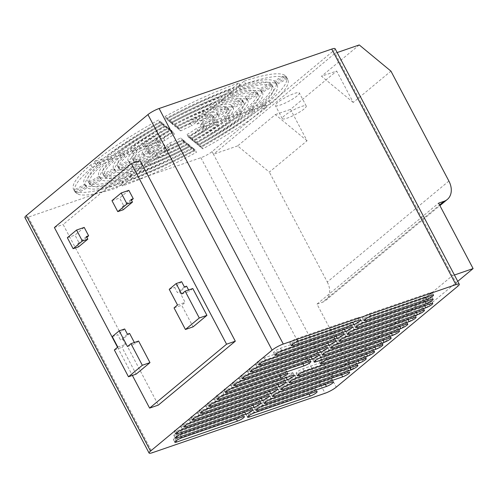 <?xml version="1.0" encoding="UTF-8"?>
<svg xmlns="http://www.w3.org/2000/svg" width="498" height="498" viewBox="0 0 498 498"><rect width="100%" height="100%" fill="white"/><g stroke="black" fill="none" stroke-linecap="round" stroke-linejoin="round"><path stroke-width="0.37" stroke-dasharray="2.49 1.87" d="M333.654 339.256A4.961 0.896 152.2 0 0 334.438 338.179A4.961 0.896 152.2 0 0 332.589 338.385L255.997 364.754A4.961 0.896 152.2 0 0 251.241 367.113A4.961 0.896 152.2 0 0 249.068 369.18A4.961 0.896 152.2 0 0 250.917 368.974L327.51 342.605A4.961 0.896 152.2 0 0 333.654 339.256M341.964 332.353A4.961 0.896 152.2 0 0 342.749 331.282A4.961 0.896 152.2 0 0 340.9 331.487L264.307 357.857A4.961 0.896 152.2 0 0 259.551 360.21A4.961 0.896 152.2 0 0 257.379 362.276A4.961 0.896 152.2 0 0 259.228 362.071L335.82 335.702A4.961 0.896 152.2 0 0 341.964 332.353M430.577 301.85A4.961 0.896 152.2 0 0 431.361 300.773A4.961 0.896 152.2 0 0 429.506 300.979L352.92 327.348A4.961 0.896 152.2 0 0 348.164 329.707A4.961 0.896 152.2 0 0 345.986 331.774A4.961 0.896 152.2 0 0 347.841 331.568L424.427 305.199A4.961 0.896 152.2 0 0 430.577 301.85M422.26 308.748A4.961 0.896 152.2 0 0 423.045 307.677A4.961 0.896 152.2 0 0 421.196 307.882L344.604 334.251A4.961 0.896 152.2 0 0 339.854 336.604A4.961 0.896 152.2 0 0 337.675 338.671A4.961 0.896 152.2 0 0 339.524 338.466L416.116 312.097A4.961 0.896 152.2 0 0 422.26 308.748M355.765 363.957A4.961 0.896 152.2 0 0 356.549 362.886A4.961 0.896 152.2 0 0 354.694 363.092L278.108 389.461A4.961 0.896 152.2 0 0 273.352 391.814A4.961 0.896 152.2 0 0 271.173 393.887A4.961 0.896 152.2 0 0 273.029 393.675L349.615 367.312A4.961 0.896 152.2 0 0 355.765 363.957M258.842 401.369A4.961 0.896 152.2 0 0 259.626 400.292A4.961 0.896 152.2 0 0 257.777 400.498L181.185 426.867A4.961 0.896 152.2 0 0 176.429 429.22A4.961 0.896 152.2 0 0 174.256 431.293A4.961 0.896 152.2 0 0 176.105 431.087L252.698 404.718A4.961 0.896 152.2 0 0 258.842 401.369M267.152 394.466A4.961 0.896 152.2 0 0 267.936 393.389A4.961 0.896 152.2 0 0 266.088 393.601L189.495 419.963A4.961 0.896 152.2 0 0 184.746 422.323A4.961 0.896 152.2 0 0 182.567 424.389A4.961 0.896 152.2 0 0 184.416 424.184L261.008 397.815A4.961 0.896 152.2 0 0 267.152 394.466M347.448 370.861A4.961 0.896 152.2 0 0 348.233 369.79A4.961 0.896 152.2 0 0 346.384 369.995L269.791 396.364A4.961 0.896 152.2 0 0 265.042 398.717A4.961 0.896 152.2 0 0 262.863 400.784A4.961 0.896 152.2 0 0 264.712 400.579L341.304 374.21A4.961 0.896 152.2 0 0 347.448 370.861M380.702 343.259A4.961 0.896 152.2 0 0 381.487 342.182A4.961 0.896 152.2 0 0 379.632 342.387L303.045 368.757A4.961 0.896 152.2 0 0 298.29 371.11A4.961 0.896 152.2 0 0 296.111 373.183A4.961 0.896 152.2 0 0 297.966 372.971L374.552 346.608A4.961 0.896 152.2 0 0 380.702 343.259M372.386 350.156A4.961 0.896 152.2 0 0 373.17 349.086A4.961 0.896 152.2 0 0 371.321 349.291L294.729 375.66A4.961 0.896 152.2 0 0 289.979 378.013A4.961 0.896 152.2 0 0 287.8 380.08A4.961 0.896 152.2 0 0 289.649 379.874L366.242 353.505A4.961 0.896 152.2 0 0 372.386 350.156M364.075 357.06A4.961 0.896 152.2 0 0 364.86 355.983A4.961 0.896 152.2 0 0 363.011 356.188L286.418 382.557A4.961 0.896 152.2 0 0 281.663 384.917A4.961 0.896 152.2 0 0 279.49 386.983A4.961 0.896 152.2 0 0 281.339 386.778L357.931 360.409A4.961 0.896 152.2 0 0 364.075 357.06M331.214 380.491A4.961 0.896 152.2 0 0 332.004 379.414A4.961 0.896 152.2 0 0 330.149 379.619L261.481 403.262A4.961 0.896 152.2 0 0 256.725 405.621A4.961 0.896 152.2 0 0 254.553 407.688A4.961 0.896 152.2 0 0 256.402 407.482L325.07 383.84A4.961 0.896 152.2 0 0 331.214 380.491M314.985 390.121A4.961 0.896 152.2 0 0 315.769 389.044A4.961 0.896 152.2 0 0 313.914 389.249L253.171 410.165A4.961 0.896 152.2 0 0 248.415 412.518A4.961 0.896 152.2 0 0 246.236 414.585A4.961 0.896 152.2 0 0 248.091 414.38L308.835 393.47A4.961 0.896 152.2 0 0 314.985 390.121M389.013 336.355A4.961 0.896 152.2 0 0 389.797 335.279A4.961 0.896 152.2 0 0 387.948 335.49L326.103 356.78A4.961 0.896 152.2 0 0 321.353 359.133A4.961 0.896 152.2 0 0 319.174 361.199A4.961 0.896 152.2 0 0 321.023 360.994L382.869 339.704A4.961 0.896 152.2 0 0 389.013 336.355M431.355 293.503A4.961 0.896 152.2 0 0 432.14 292.426A4.961 0.896 152.2 0 0 430.291 292.631L369.541 313.547A4.961 0.896 152.2 0 0 364.785 315.9A4.961 0.896 152.2 0 0 362.612 317.967A4.961 0.896 152.2 0 0 364.461 317.761L425.211 296.852A4.961 0.896 152.2 0 0 431.355 293.503M397.323 329.452A4.961 0.896 152.2 0 0 398.107 328.381A4.961 0.896 152.2 0 0 396.259 328.587L319.666 354.956A4.961 0.896 152.2 0 0 314.917 357.309A4.961 0.896 152.2 0 0 312.738 359.375A4.961 0.896 152.2 0 0 314.587 359.17L391.179 332.801A4.961 0.896 152.2 0 0 397.323 329.452M405.64 322.555A4.961 0.896 152.2 0 0 406.424 321.478A4.961 0.896 152.2 0 0 404.569 321.683L327.983 348.052A4.961 0.896 152.2 0 0 323.227 350.405A4.961 0.896 152.2 0 0 321.048 352.478A4.961 0.896 152.2 0 0 322.903 352.273L399.489 325.904A4.961 0.896 152.2 0 0 405.64 322.555M413.95 315.651A4.961 0.896 152.2 0 0 414.734 314.574A4.961 0.896 152.2 0 0 412.886 314.786L336.293 341.149A4.961 0.896 152.2 0 0 331.537 343.508A4.961 0.896 152.2 0 0 329.365 345.575A4.961 0.896 152.2 0 0 331.214 345.369L407.806 319A4.961 0.896 152.2 0 0 413.95 315.651M430.963 297.673A4.961 0.896 152.2 0 0 431.747 296.603A4.961 0.896 152.2 0 0 429.899 296.808L361.231 320.451A4.961 0.896 152.2 0 0 356.475 322.804A4.961 0.896 152.2 0 0 354.302 324.87A4.961 0.896 152.2 0 0 356.151 324.665L424.819 301.022A4.961 0.896 152.2 0 0 430.963 297.673M308.716 359.961A4.961 0.896 152.2 0 0 309.501 358.884A4.961 0.896 152.2 0 0 307.652 359.089L231.06 385.458A4.961 0.896 152.2 0 0 226.304 387.818A4.961 0.896 152.2 0 0 224.131 389.884A4.961 0.896 152.2 0 0 225.98 389.679L302.572 363.31A4.961 0.896 152.2 0 0 308.716 359.961M317.027 353.057A4.961 0.896 152.2 0 0 317.811 351.986A4.961 0.896 152.2 0 0 315.962 352.192L239.37 378.561A4.961 0.896 152.2 0 0 234.614 380.914A4.961 0.896 152.2 0 0 232.442 382.981A4.961 0.896 152.2 0 0 234.29 382.775L310.883 356.406A4.961 0.896 152.2 0 0 317.027 353.057M325.337 346.154A4.961 0.896 152.2 0 0 326.128 345.083A4.961 0.896 152.2 0 0 324.273 345.288L247.687 371.657A4.961 0.896 152.2 0 0 242.931 374.01A4.961 0.896 152.2 0 0 240.752 376.083A4.961 0.896 152.2 0 0 242.607 375.872L319.193 349.509A4.961 0.896 152.2 0 0 325.337 346.154M350.275 325.455A4.961 0.896 152.2 0 0 351.065 324.379A4.961 0.896 152.2 0 0 349.21 324.584L280.542 348.226A4.961 0.896 152.2 0 0 275.786 350.58A4.961 0.896 152.2 0 0 273.614 352.652A4.961 0.896 152.2 0 0 275.462 352.441L344.13 328.805A4.961 0.896 152.2 0 0 350.275 325.455M358.591 318.552A4.961 0.896 152.2 0 0 359.375 317.475A4.961 0.896 152.2 0 0 357.527 317.687L296.777 338.596A4.961 0.896 152.2 0 0 292.021 340.956A4.961 0.896 152.2 0 0 289.848 343.022A4.961 0.896 152.2 0 0 291.697 342.817L352.447 321.901A4.961 0.896 152.2 0 0 358.591 318.552M285.653 371.938A4.961 0.896 152.2 0 0 286.437 370.867A4.961 0.896 152.2 0 0 284.588 371.072L222.749 392.362A4.961 0.896 152.2 0 0 217.993 394.715A4.961 0.896 152.2 0 0 215.815 396.781A4.961 0.896 152.2 0 0 217.67 396.576L279.509 375.287A4.961 0.896 152.2 0 0 285.653 371.938M242.215 415.17A4.961 0.896 152.2 0 0 242.999 414.093A4.961 0.896 152.2 0 0 241.15 414.305L180.401 435.215A4.961 0.896 152.2 0 0 175.651 437.574A4.961 0.896 152.2 0 0 173.472 439.641A4.961 0.896 152.2 0 0 175.321 439.435L236.071 418.519A4.961 0.896 152.2 0 0 242.215 415.17M250.531 408.267A4.961 0.896 152.2 0 0 251.316 407.196A4.961 0.896 152.2 0 0 249.461 407.401L180.793 431.044A4.961 0.896 152.2 0 0 176.037 433.397A4.961 0.896 152.2 0 0 173.864 435.464A4.961 0.896 152.2 0 0 175.713 435.258L244.381 411.616A4.961 0.896 152.2 0 0 250.531 408.267M275.469 387.562A4.961 0.896 152.2 0 0 276.253 386.492A4.961 0.896 152.2 0 0 274.398 386.697L197.812 413.066A4.961 0.896 152.2 0 0 193.056 415.419A4.961 0.896 152.2 0 0 190.877 417.486A4.961 0.896 152.2 0 0 192.732 417.28L269.318 390.911A4.961 0.896 152.2 0 0 275.469 387.562M283.779 380.665A4.961 0.896 152.2 0 0 284.563 379.588A4.961 0.896 152.2 0 0 282.715 379.793L206.122 406.163A4.961 0.896 152.2 0 0 201.366 408.522A4.961 0.896 152.2 0 0 199.194 410.589A4.961 0.896 152.2 0 0 201.043 410.383L277.635 384.014A4.961 0.896 152.2 0 0 283.779 380.665M292.089 373.761A4.961 0.896 152.2 0 0 292.874 372.691A4.961 0.896 152.2 0 0 291.025 372.896L214.433 399.259A4.961 0.896 152.2 0 0 209.683 401.618A4.961 0.896 152.2 0 0 207.504 403.685A4.961 0.896 152.2 0 0 209.353 403.48L285.945 377.111A4.961 0.896 152.2 0 0 292.089 373.761M297.194 95.859A13.539 2.446 -27.8 0 1 284.277 103.46A13.539 2.446 -27.8 0 1 275.388 105.557A13.539 2.446 -27.8 0 1 277.529 102.625A13.539 2.446 -27.8 0 1 290.446 95.025A13.539 2.446 -27.8 0 1 299.335 92.927A13.539 2.446 -27.8 0 1 297.194 95.859M304.097 108.944A13.539 2.446 -27.8 0 1 291.174 116.544A13.539 2.446 -27.8 0 1 282.285 118.642A13.539 2.446 -27.8 0 1 284.426 115.71A13.539 2.446 -27.8 0 1 297.343 108.11A13.539 2.446 -27.8 0 1 306.233 106.012A13.539 2.446 -27.8 0 1 304.097 108.944M353.231 102.451L321.534 76.256L336.673 71.046L353.231 102.451L390.942 71.139M359.251 44.945L321.534 76.256M307.054 140.791L275.357 114.596L237.639 145.908L269.337 172.103L307.054 140.791L290.496 109.386L336.673 71.046M457.749 281.326L351.495 369.541L330.734 376.693L213.449 154.237L335.054 53.274L452.34 275.73L330.734 376.693L336.256 387.158M454.419 275.014L452.34 275.73L457.861 286.194M24.9 217.514A9.026 1.631 152.2 0 0 28.268 217.14L200.893 157.71A9.026 1.631 152.2 0 0 212.067 151.622L333.672 50.659A9.026 1.631 152.2 0 0 335.104 48.704M117.54 347.287L132.381 375.43M86.833 237.278L79.394 243.454L77.209 244.207L78.591 246.821M84.212 227.412L74.98 235.081L79.394 243.454M131.472 200.215L124.033 206.39L121.848 207.143L123.23 209.764M128.851 190.348L119.62 198.017L124.033 206.39M129.611 333.455L122.682 339.206L125.446 344.442L121.979 347.318L136.122 374.141M138.593 341.049L135.132 343.925L134.379 342.5M186.569 286.169L179.641 291.921L185.156 302.386L181.695 305.262L193.081 326.856M192.788 288.529L189.327 291.405L188.574 289.979M140.1 160.611L63.134 224.511L158.345 405.092M185.044 141.507A54.145 9.779 -27.8 0 1 154.978 155.158L161.153 150.035A42.112 7.607 152.2 0 0 183.208 140.019L185.044 141.507L186.42 144.127A54.145 9.779 -27.8 0 1 156.36 157.779L154.978 155.158M187.559 143.555A70.691 12.767 -27.8 0 1 146.493 162.205L152.662 157.082A58.658 10.595 152.2 0 0 185.729 142.067L187.559 143.555L188.941 146.175A70.691 12.767 -27.8 0 1 147.875 164.819L146.493 162.205M190.074 145.603A87.237 15.762 -27.8 0 1 138.021 169.239L144.183 164.122A75.204 13.583 152.2 0 0 188.244 144.115L190.074 145.603L191.45 148.223A87.237 15.762 -27.8 0 1 139.403 171.854L138.021 169.239M192.589 147.651A103.777 18.75 -27.8 0 1 129.548 176.273L135.711 171.156A91.744 16.577 152.2 0 0 190.759 146.163L192.589 147.651L193.965 150.265A103.777 18.75 -27.8 0 1 130.93 178.888L129.548 176.273M169.669 142.963A25.566 4.619 152.2 0 0 180.681 137.958L182.523 139.459A37.599 6.791 -27.8 0 1 163.469 148.111L169.669 142.963L171.051 145.578A25.566 4.619 152.2 0 0 182.063 140.579L180.681 137.958M195.098 149.699A120.323 21.738 -27.8 0 1 121.076 183.308L127.239 178.191A108.29 19.565 152.2 0 0 193.137 148.286L195.098 149.699L196.48 152.313A120.323 21.738 -27.8 0 1 122.458 185.922L121.076 183.308M149.73 156.963A54.145 9.779 -27.8 0 1 133.246 159.341L143.816 153.583A42.112 7.607 152.2 0 0 155.905 151.84L149.73 156.963L151.112 159.584A54.145 9.779 -27.8 0 1 134.628 161.956L133.246 159.341M141.251 164.01A70.691 12.767 -27.8 0 1 118.742 167.253L129.293 161.501A58.658 10.595 152.2 0 0 147.42 158.887L141.251 164.01L142.633 166.625A70.691 12.767 -27.8 0 1 120.118 169.868L118.742 167.253M132.779 171.044A87.237 15.762 -27.8 0 1 104.238 175.153L114.783 169.407A75.204 13.583 152.2 0 0 138.942 165.927L132.779 171.044L134.155 173.659A87.237 15.762 -27.8 0 1 105.62 177.774L104.238 175.153M124.301 178.079A103.777 18.75 -27.8 0 1 89.746 183.059L100.285 177.313A91.744 16.577 152.2 0 0 130.464 172.962L124.301 178.079L125.683 180.693A103.777 18.75 -27.8 0 1 91.122 185.673L89.746 183.059M158.389 145.64A25.566 4.619 152.2 0 0 164.427 144.769L158.227 149.917A37.599 6.791 -27.8 0 1 147.782 151.417L158.389 145.64L159.765 148.255A25.566 4.619 152.2 0 0 165.803 147.383L164.427 144.769M115.835 185.113A120.323 21.738 -27.8 0 1 75.254 190.958L85.793 185.212A108.29 19.565 152.2 0 0 121.879 180.033L115.835 185.113L117.211 187.727A120.323 21.738 -27.8 0 1 76.63 193.573L75.254 190.958M132.151 158.451A54.145 9.779 -27.8 0 1 132.107 158.364A54.145 9.779 -27.8 0 1 138.911 148.155L147.676 145.136A42.112 7.607 152.2 0 0 142.721 152.687L132.151 158.451L133.532 161.066A54.145 9.779 -27.8 0 1 133.483 160.979A54.145 9.779 -27.8 0 1 140.287 150.769L138.911 148.155M117.646 166.357A70.691 12.767 -27.8 0 1 117.472 166.077A70.691 12.767 -27.8 0 1 126.872 152.301L135.624 149.288A58.658 10.595 152.2 0 0 128.111 160.468A58.658 10.595 152.2 0 0 128.191 160.605L117.646 166.357L119.022 168.978A70.691 12.767 -27.8 0 1 118.848 168.698A70.691 12.767 -27.8 0 1 128.247 154.915L126.872 152.301M103.142 174.263A87.237 15.762 -27.8 0 1 102.837 173.796A87.237 15.762 -27.8 0 1 114.839 156.44L123.585 153.428A75.204 13.583 152.2 0 0 113.476 168.181A75.204 13.583 152.2 0 0 113.687 168.517L103.142 174.263L104.524 176.877A87.237 15.762 -27.8 0 1 104.213 176.41A87.237 15.762 -27.8 0 1 116.215 159.061L114.839 156.44M88.65 182.162A103.777 18.75 -27.8 0 1 88.202 181.509A103.777 18.75 -27.8 0 1 102.812 160.58L111.558 157.573A91.744 16.577 152.2 0 0 98.847 175.9A91.744 16.577 152.2 0 0 99.189 176.417L88.65 182.162L90.026 184.783A103.777 18.75 -27.8 0 1 89.578 184.129A103.777 18.75 -27.8 0 1 104.188 163.201L102.812 160.58M159.765 140.978A25.566 4.619 152.2 0 0 157.293 144.744L146.686 150.527A37.599 6.791 -27.8 0 1 150.962 144.003L159.765 140.978L161.147 143.592A25.566 4.619 152.2 0 0 158.669 147.364L157.293 144.744M74.152 190.062A120.323 21.738 -27.8 0 1 73.567 189.228A120.323 21.738 -27.8 0 1 90.785 164.72L99.532 161.713A108.29 19.565 152.2 0 0 84.212 183.619A108.29 19.565 152.2 0 0 84.679 184.297L74.152 190.062L75.534 192.682A120.323 21.738 -27.8 0 1 74.943 191.842A120.323 21.738 -27.8 0 1 92.167 167.34L90.785 164.72M142.602 145.086A54.145 9.779 -27.8 0 1 168.635 128.154L170.472 129.648A42.112 7.607 152.2 0 0 151.367 142.073L142.602 145.086L143.984 147.707A54.145 9.779 -27.8 0 1 170.017 130.775L168.635 128.154M130.563 149.232A70.691 12.767 -27.8 0 1 166.12 126.106L167.951 127.6A58.658 10.595 152.2 0 0 139.316 146.219L130.563 149.232L131.945 151.853A70.691 12.767 -27.8 0 1 167.502 128.727L166.12 126.106M118.53 153.378A87.237 15.762 -27.8 0 1 163.605 124.064L165.436 125.552A75.204 13.583 152.2 0 0 127.283 150.365L118.53 153.378L119.912 155.992A87.237 15.762 -27.8 0 1 164.987 126.679L163.605 124.064M106.504 157.517A103.777 18.75 -27.8 0 1 161.097 122.016L162.921 123.504A91.744 16.577 152.2 0 0 115.25 154.505L106.504 157.517L107.885 160.132A103.777 18.75 -27.8 0 1 162.473 124.631L161.097 122.016M172.999 131.702A25.566 4.619 152.2 0 0 163.462 137.909L154.66 140.94A37.599 6.791 -27.8 0 1 171.156 130.208L172.999 131.702L174.375 134.323A25.566 4.619 152.2 0 0 164.838 140.523L163.462 137.909M94.483 161.657A120.323 21.738 -27.8 0 1 158.582 119.968L160.406 121.456A108.29 19.565 152.2 0 0 103.31 158.576L94.483 161.657L95.859 164.272A120.323 21.738 -27.8 0 1 159.964 122.589L158.582 119.968M174.96 124.712A54.145 9.779 -27.8 0 1 205.027 111.06L198.851 116.19A42.112 7.607 152.2 0 0 176.79 126.199L174.96 124.712L176.342 127.326A54.145 9.779 -27.8 0 1 206.402 113.675L205.027 111.06M172.445 122.664A70.691 12.767 -27.8 0 1 213.505 104.02L207.336 109.137A58.658 10.595 152.2 0 0 174.275 124.151L172.445 122.664L173.821 125.278A70.691 12.767 -27.8 0 1 214.887 106.634L213.505 104.02M169.93 120.616A87.237 15.762 -27.8 0 1 221.984 96.986L215.815 102.102A75.204 13.583 152.2 0 0 171.754 122.103L169.93 120.616L171.306 123.236A87.237 15.762 -27.8 0 1 223.359 99.6L221.984 96.986M167.415 118.568A103.777 18.75 -27.8 0 1 230.456 89.951L224.293 95.062A91.744 16.577 152.2 0 0 169.245 120.055L167.415 118.568L168.797 121.188A103.777 18.75 -27.8 0 1 231.831 92.566L230.456 89.951M190.329 123.261A25.566 4.619 152.2 0 0 179.317 128.26L177.481 126.76A37.599 6.791 -27.8 0 1 196.529 118.113L190.329 123.261L191.711 125.876A25.566 4.619 152.2 0 0 180.699 130.874L179.317 128.26M164.9 116.526A120.323 21.738 -27.8 0 1 238.922 82.917L232.765 88.028A108.29 19.565 152.2 0 0 166.867 117.939L164.9 116.526L166.282 119.14A120.323 21.738 -27.8 0 1 240.304 85.532L238.922 82.917M210.268 109.255A54.145 9.779 -27.8 0 1 226.752 106.883L216.188 112.641A42.112 7.607 152.2 0 0 204.093 114.384L210.268 109.255L211.65 111.869A54.145 9.779 -27.8 0 1 228.134 109.498L226.752 106.883M218.753 102.215A70.691 12.767 -27.8 0 1 241.262 98.971L230.711 104.723A58.658 10.595 152.2 0 0 212.584 107.331L218.753 102.215L220.128 104.829A70.691 12.767 -27.8 0 1 242.644 101.586L241.262 98.971M227.225 95.174A87.237 15.762 -27.8 0 1 255.76 91.066L245.215 96.817A75.204 13.583 152.2 0 0 221.062 100.297L227.225 95.174L228.607 97.795A87.237 15.762 -27.8 0 1 257.142 93.686L255.76 91.066M235.697 88.14A103.777 18.75 -27.8 0 1 270.258 83.166L259.713 88.912A91.744 16.577 152.2 0 0 229.534 93.257L235.697 88.14L237.079 90.761A103.777 18.75 -27.8 0 1 271.64 85.781L270.258 83.166M201.615 120.584A25.566 4.619 152.2 0 0 195.577 121.456L201.777 116.308A37.599 6.791 -27.8 0 1 212.223 114.801L201.615 120.584L202.997 123.199A25.566 4.619 152.2 0 0 196.959 124.07L195.577 121.456M244.169 81.112A120.323 21.738 -27.8 0 1 284.75 75.266L274.211 81.012A108.29 19.565 152.2 0 0 238.119 86.185L244.169 81.112L245.545 83.726A120.323 21.738 -27.8 0 1 286.132 77.881L284.75 75.266M227.847 107.773A54.145 9.779 -27.8 0 1 227.897 107.861A54.145 9.779 -27.8 0 1 221.093 118.063L212.329 121.082A42.112 7.607 152.2 0 0 217.284 113.532L227.847 107.773L229.229 110.388A54.145 9.779 -27.8 0 1 229.279 110.475A54.145 9.779 -27.8 0 1 222.475 120.684L221.093 118.063M242.358 99.861A70.691 12.767 -27.8 0 1 242.532 100.142A70.691 12.767 -27.8 0 1 233.132 113.924L224.38 116.937A58.658 10.595 152.2 0 0 231.887 105.757A58.658 10.595 152.2 0 0 231.807 105.613L242.358 99.861L243.74 102.482A70.691 12.767 -27.8 0 1 243.914 102.756A70.691 12.767 -27.8 0 1 234.514 116.538L233.132 113.924M256.856 91.956A87.237 15.762 -27.8 0 1 257.167 92.423A87.237 15.762 -27.8 0 1 245.165 109.778L236.413 112.791A75.204 13.583 152.2 0 0 246.522 98.038A75.204 13.583 152.2 0 0 246.311 97.708L256.856 91.956L258.238 94.576A87.237 15.762 -27.8 0 1 258.549 95.043A87.237 15.762 -27.8 0 1 246.541 112.399L245.165 109.778M271.354 84.056A103.777 18.75 -27.8 0 1 271.802 84.71A103.777 18.75 -27.8 0 1 257.192 105.638L248.446 108.651A91.744 16.577 152.2 0 0 261.157 90.319A91.744 16.577 152.2 0 0 260.815 89.802L271.354 84.056L272.736 86.671A103.777 18.75 -27.8 0 1 273.184 87.324A103.777 18.75 -27.8 0 1 258.568 108.253L257.192 105.638M200.233 125.247A25.566 4.619 152.2 0 0 202.711 121.475L213.318 115.692A37.599 6.791 -27.8 0 1 209.036 122.215L200.233 125.247L201.615 127.862A25.566 4.619 152.2 0 0 204.093 124.095L202.711 121.475M285.846 76.157A120.323 21.738 -27.8 0 1 286.437 76.991A120.323 21.738 -27.8 0 1 269.219 101.499L260.473 104.512A108.29 19.565 152.2 0 0 275.792 82.606A108.29 19.565 152.2 0 0 275.326 81.921L285.846 76.157L287.228 78.771A120.323 21.738 -27.8 0 1 287.813 79.612A120.323 21.738 -27.8 0 1 270.595 104.113L269.219 101.499M217.402 121.132A54.145 9.779 -27.8 0 1 191.363 138.064L189.533 136.57A42.112 7.607 152.2 0 0 208.631 124.151L217.402 121.132L218.778 123.753A54.145 9.779 -27.8 0 1 192.745 140.679L191.363 138.064M229.441 116.986A70.691 12.767 -27.8 0 1 193.878 140.112L192.047 138.625A58.658 10.595 152.2 0 0 220.682 119.999L229.441 116.986L230.817 119.607A70.691 12.767 -27.8 0 1 195.26 142.727L193.878 140.112M241.468 112.847A87.237 15.762 -27.8 0 1 196.393 142.16L194.562 140.673A75.204 13.583 152.2 0 0 232.722 115.86L241.468 112.847L242.85 115.461A87.237 15.762 -27.8 0 1 197.774 144.775L196.393 142.16M253.494 108.707A103.777 18.75 -27.8 0 1 198.907 144.202L197.077 142.714A91.744 16.577 152.2 0 0 244.748 111.714L253.494 108.707L254.876 111.322A103.777 18.75 -27.8 0 1 200.289 146.823L198.907 144.202M187.005 134.516A25.566 4.619 152.2 0 0 196.542 128.316L205.344 125.284A37.599 6.791 -27.8 0 1 188.842 136.01L187.005 134.516L188.381 137.131A25.566 4.619 152.2 0 0 197.924 130.93L196.542 128.316M265.521 104.568A120.323 21.738 -27.8 0 1 201.422 146.25L199.592 144.762A108.29 19.565 152.2 0 0 256.694 107.643L265.521 104.568L266.903 107.182A120.323 21.738 -27.8 0 1 202.798 148.865L201.422 146.25M54.394 227.524L63.134 224.511M111.969 200.65L119.62 198.017M67.33 237.714L74.98 235.081M181.677 294.038L189.327 291.405M181.621 281.687L174.692 287.439L177.456 292.675L179.641 291.921M169.233 289.319L174.692 287.439M177.512 305.019L185.156 302.386M174.045 307.895L181.695 305.262M112.28 336.604L117.74 334.724L120.497 339.96L122.682 339.206M117.796 347.075L125.446 344.442M114.335 349.951L121.979 347.318M127.482 346.558L135.132 343.925M124.668 328.973L117.74 334.724M127.426 334.208L120.497 339.96M184.385 286.923L177.456 292.675M86.447 236.538L77.209 244.207M131.086 199.474L121.848 207.143M237.639 145.908L213.449 154.237L212.067 151.622M448.897 181.054L327.292 282.017L269.337 172.103M327.292 282.017A18.046 13.477 -129.7 0 1 325.711 300.419A18.046 13.477 -129.7 0 1 322.461 302.236L439.578 205.002M351.495 369.541L316.996 304.116L322.461 302.236M337.134 52.558L335.054 53.274L333.672 50.659M275.357 114.596L290.496 109.386M316.996 304.116L438.601 203.153M202.798 148.865L200.974 147.377A108.29 19.565 152.2 0 0 258.07 110.263L266.903 107.182M258.07 110.263L256.694 107.643M200.974 147.377L199.592 144.762M197.924 130.93L206.72 127.899A37.599 6.791 -27.8 0 1 190.224 138.631L188.381 137.131M190.224 138.631L188.842 136.01M206.72 127.899L205.344 125.284M200.289 146.823L198.459 145.335A91.744 16.577 152.2 0 0 246.13 114.335L254.876 111.322M246.13 114.335L244.748 111.714M198.459 145.335L197.077 142.714M197.774 144.775L195.944 143.287A75.204 13.583 152.2 0 0 234.097 118.474L242.85 115.461M234.097 118.474L232.722 115.86M195.944 143.287L194.562 140.673M195.26 142.727L193.429 141.239A58.658 10.595 152.2 0 0 222.064 122.62L230.817 119.607M222.064 122.62L220.682 119.999M193.429 141.239L192.047 138.625M192.745 140.679L190.908 139.191A42.112 7.607 152.2 0 0 210.013 126.766L218.778 123.753M210.013 126.766L208.631 124.151M190.908 139.191L189.533 136.57M270.595 104.113L261.848 107.126A108.29 19.565 152.2 0 0 277.174 85.22A108.29 19.565 152.2 0 0 276.707 84.542L287.228 78.771M276.707 84.542L275.326 81.921M261.848 107.126L260.473 104.512M204.093 124.095L214.694 118.312A37.599 6.791 -27.8 0 1 210.417 124.836L201.615 127.862M210.417 124.836L209.036 122.215M214.694 118.312L213.318 115.692M258.568 108.253L249.822 111.266A91.744 16.577 152.2 0 0 262.539 92.939A91.744 16.577 152.2 0 0 262.191 92.423L272.736 86.671M262.191 92.423L260.815 89.802M249.822 111.266L248.446 108.651M246.541 112.399L237.795 115.405A75.204 13.583 152.2 0 0 247.904 100.652A75.204 13.583 152.2 0 0 247.693 100.322L258.238 94.576M247.693 100.322L246.311 97.708M237.795 115.405L236.413 112.791M234.514 116.538L225.756 119.551A58.658 10.595 152.2 0 0 233.269 108.371A58.658 10.595 152.2 0 0 233.189 108.234L243.74 102.482M233.189 108.234L231.807 105.613M225.756 119.551L224.38 116.937M222.475 120.684L213.71 123.703A42.112 7.607 152.2 0 0 218.666 116.146L229.229 110.388M218.666 116.146L217.284 113.532M213.71 123.703L212.329 121.082M286.132 77.881L275.593 83.627A108.29 19.565 152.2 0 0 239.501 88.806L245.545 83.726M239.501 88.806L238.119 86.185M275.593 83.627L274.211 81.012M196.959 124.07L203.153 118.922A37.599 6.791 -27.8 0 1 213.598 117.416L202.997 123.199M213.598 117.416L212.223 114.801M203.153 118.922L201.777 116.308M271.64 85.781L261.095 91.526A91.744 16.577 152.2 0 0 230.916 95.877L237.079 90.761M230.916 95.877L229.534 93.257M261.095 91.526L259.713 88.912M257.142 93.686L246.597 99.432A75.204 13.583 152.2 0 0 222.444 102.912L228.607 97.795M222.444 102.912L221.062 100.297M246.597 99.432L245.215 96.817M242.644 101.586L232.093 107.338A58.658 10.595 152.2 0 0 213.966 109.952L220.128 104.829M213.966 109.952L212.584 107.331M232.093 107.338L230.711 104.723M228.134 109.498L217.57 115.256A42.112 7.607 152.2 0 0 205.475 116.999L211.65 111.869M205.475 116.999L204.093 114.384M217.57 115.256L216.188 112.641M240.304 85.532L234.141 90.648A108.29 19.565 152.2 0 0 168.249 120.553L166.282 119.14M168.249 120.553L166.867 117.939M234.141 90.648L232.765 88.028M180.699 130.874L178.857 129.38A37.599 6.791 -27.8 0 1 197.911 120.728L191.711 125.876M197.911 120.728L196.529 118.113M178.857 129.38L177.481 126.76M231.831 92.566L225.669 97.683A91.744 16.577 152.2 0 0 170.621 122.676L168.797 121.188M170.621 122.676L169.245 120.055M225.669 97.683L224.293 95.062M223.359 99.6L217.196 104.717A75.204 13.583 152.2 0 0 173.136 124.724L171.306 123.236M173.136 124.724L171.754 122.103M217.196 104.717L215.815 102.102M214.887 106.634L208.718 111.757A58.658 10.595 152.2 0 0 175.651 126.772L173.821 125.278M175.651 126.772L174.275 124.151M208.718 111.757L207.336 109.137M206.402 113.675L200.227 118.804A42.112 7.607 152.2 0 0 178.172 128.82L176.342 127.326M178.172 128.82L176.79 126.199M200.227 118.804L198.851 116.19M159.964 122.589L161.788 124.077A108.29 19.565 152.2 0 0 104.692 161.196L95.859 164.272M104.692 161.196L103.31 158.576M161.788 124.077L160.406 121.456M164.838 140.523L156.042 143.555A37.599 6.791 -27.8 0 1 172.538 132.823L174.375 134.323M172.538 132.823L171.156 130.208M156.042 143.555L154.66 140.94M162.473 124.631L164.303 126.119A91.744 16.577 152.2 0 0 116.632 157.119L107.885 160.132M116.632 157.119L115.25 154.505M164.303 126.119L162.921 123.504M164.987 126.679L166.818 128.167A75.204 13.583 152.2 0 0 128.658 152.979L119.912 155.992M128.658 152.979L127.283 150.365M166.818 128.167L165.436 125.552M167.502 128.727L169.332 130.215A58.658 10.595 152.2 0 0 140.697 148.834L131.945 151.853M140.697 148.834L139.316 146.219M169.332 130.215L167.951 127.6M170.017 130.775L171.847 132.263A42.112 7.607 152.2 0 0 152.749 144.688L143.984 147.707M152.749 144.688L151.367 142.073M171.847 132.263L170.472 129.648M92.167 167.34L100.913 164.328A108.29 19.565 152.2 0 0 85.588 186.233A108.29 19.565 152.2 0 0 86.054 186.912L75.534 192.682M86.054 186.912L84.679 184.297M100.913 164.328L99.532 161.713M158.669 147.364L148.062 153.141A37.599 6.791 -27.8 0 1 152.344 146.624L161.147 143.592M152.344 146.624L150.962 144.003M148.062 153.141L146.686 150.527M104.188 163.201L112.934 160.188A91.744 16.577 152.2 0 0 100.223 178.514A91.744 16.577 152.2 0 0 100.571 179.037L90.026 184.783M100.571 179.037L99.189 176.417M112.934 160.188L111.558 157.573M116.215 159.061L124.967 156.048A75.204 13.583 152.2 0 0 114.857 170.802A75.204 13.583 152.2 0 0 115.069 171.131L104.524 176.877M115.069 171.131L113.687 168.517M124.967 156.048L123.585 153.428M128.247 154.915L137.006 151.902A58.658 10.595 152.2 0 0 129.492 163.083A58.658 10.595 152.2 0 0 129.573 163.226L119.022 168.978M129.573 163.226L128.191 160.605M137.006 151.902L135.624 149.288M140.287 150.769L149.051 147.757A42.112 7.607 152.2 0 0 144.096 155.308L133.532 161.066M144.096 155.308L142.721 152.687M149.051 147.757L147.676 145.136M76.63 193.573L87.169 187.827A108.29 19.565 152.2 0 0 123.261 182.648L117.211 187.727M123.261 182.648L121.879 180.033M87.169 187.827L85.793 185.212M165.803 147.383L159.603 152.531A37.599 6.791 -27.8 0 1 149.157 154.038L159.765 148.255M149.157 154.038L147.782 151.417M159.603 152.531L158.227 149.917M91.122 185.673L101.667 179.927A91.744 16.577 152.2 0 0 131.846 175.582L125.683 180.693M131.846 175.582L130.464 172.962M101.667 179.927L100.285 177.313M105.62 177.774L116.165 172.022A75.204 13.583 152.2 0 0 140.318 168.542L134.155 173.659M140.318 168.542L138.942 165.927M116.165 172.022L114.783 169.407M120.118 169.868L130.669 164.116A58.658 10.595 152.2 0 0 148.796 161.501L142.633 166.625M148.796 161.501L147.42 158.887M130.669 164.116L129.293 161.501M134.628 161.956L145.192 156.198A42.112 7.607 152.2 0 0 157.287 154.455L151.112 159.584M157.287 154.455L155.905 151.84M145.192 156.198L143.816 153.583M122.458 185.922L128.615 180.805A108.29 19.565 152.2 0 0 194.513 150.9L196.48 152.313M194.513 150.9L193.137 148.286M128.615 180.805L127.239 178.191M182.063 140.579L183.905 142.073A37.599 6.791 -27.8 0 1 164.85 150.726L171.051 145.578M164.85 150.726L163.469 148.111M183.905 142.073L182.523 139.459M130.93 178.888L137.087 173.777A91.744 16.577 152.2 0 0 192.141 148.778L193.965 150.265M192.141 148.778L190.759 146.163M137.087 173.777L135.711 171.156M139.403 171.854L145.565 166.737A75.204 13.583 152.2 0 0 189.626 146.736L191.45 148.223M189.626 146.736L188.244 144.115M145.565 166.737L144.183 164.122M147.875 164.819L154.044 159.696A58.658 10.595 152.2 0 0 187.111 144.688L188.941 146.175M187.111 144.688L185.729 142.067M154.044 159.696L152.662 157.082M156.36 157.779L162.529 152.649A42.112 7.607 152.2 0 0 184.59 142.633L186.42 144.127M184.59 142.633L183.208 140.019M162.529 152.649L161.153 150.035M332.589 338.385L333.965 341.005M340.9 331.487L342.282 334.102M429.506 300.979L430.888 303.599M421.196 307.882L422.578 310.497M354.694 363.092L356.076 365.706M257.777 400.498L259.153 403.119M266.088 393.601L267.47 396.215M346.384 369.995L347.766 372.61M379.632 342.387L381.014 345.008M371.321 349.291L372.703 351.905M363.011 356.188L364.387 358.809M330.149 379.619L331.531 382.24M313.914 389.249L315.296 391.87M387.948 335.49L389.324 338.105M430.291 292.631L431.673 295.252M396.259 328.587L397.641 331.201M404.569 321.683L405.951 324.304M412.886 314.786L414.261 317.4M429.899 296.808L431.28 299.423M307.652 359.089L309.028 361.71M315.962 352.192L317.344 354.806M324.273 345.288L325.655 347.909M349.21 324.584L350.592 327.205M357.527 317.687L358.902 320.301M284.588 371.072L285.97 373.687M241.15 414.305L242.532 416.919M249.461 407.401L250.843 410.016M274.398 386.697L275.78 389.312M282.715 379.793L284.09 382.414M291.025 372.896L292.407 375.511M200.893 157.71L325.082 393.252M28.268 217.14L152.45 452.682M285.945 377.111L286.226 377.64M209.353 403.48L210.1 404.893M214.433 399.259L215.815 401.88M277.635 384.014L277.909 384.543M201.043 410.383L201.79 411.796M206.122 406.163L207.504 408.783M269.318 390.911L269.599 391.44M192.732 417.28L193.473 418.694M197.812 413.066L199.188 415.681M244.381 411.616L244.661 412.145M175.713 435.258L176.46 436.671M180.793 431.044L182.175 433.658M236.071 418.519L236.351 419.048M175.321 439.435L176.068 440.848M180.401 435.215L181.782 437.835M222.749 392.362L224.125 394.976M217.67 396.576L218.41 397.989M279.509 375.287L279.789 375.816M296.777 338.596L298.153 341.217M291.697 342.817L292.438 344.23M352.447 321.901L352.721 322.43M344.13 328.805L344.411 329.327M275.462 352.441L276.209 353.854M280.542 348.226L281.924 350.841M319.193 349.509L319.473 350.032M242.607 375.872L243.348 377.285M247.687 371.657L249.062 374.272M310.883 356.406L311.163 356.935M234.29 382.775L235.037 384.188M239.37 378.561L240.752 381.175M302.572 363.31L302.846 363.839M225.98 389.679L226.727 391.092M231.06 385.458L232.442 388.079M424.819 301.022L425.099 301.551M356.151 324.665L356.898 326.078M361.231 320.451L362.612 323.065M407.806 319L408.08 319.529M331.214 345.369L331.961 346.782M336.293 341.149L337.675 343.769M399.489 325.904L399.77 326.433M322.903 352.273L323.644 353.686M327.983 348.052L329.359 350.667M391.179 332.801L391.459 333.33M314.587 359.17L315.334 360.583M319.666 354.956L321.048 357.57M369.541 313.547L370.923 316.162M364.461 317.761L365.208 319.174M425.211 296.852L425.491 297.374M326.103 356.78L327.485 359.394M321.023 360.994L321.77 362.407M382.869 339.704L383.143 340.234M308.835 393.47L309.115 393.993M248.091 414.38L248.832 415.793M253.171 410.165L254.546 412.78M261.481 403.262L262.863 405.882M256.402 407.482L257.149 408.895M325.07 383.84L325.35 384.369M286.418 382.557L287.8 385.178M281.339 386.778L282.086 388.191M357.931 360.409L358.205 360.938M294.729 375.66L296.111 378.275M289.649 379.874L290.396 381.287M366.242 353.505L366.522 354.034M303.045 368.757L304.421 371.371M297.966 372.971L298.707 374.384M374.552 346.608L374.832 347.131M269.791 396.364L271.173 398.979M264.712 400.579L265.459 401.992M341.304 374.21L341.584 374.739M189.495 419.963L190.877 422.584M184.416 424.184L185.163 425.597M261.008 397.815L261.288 398.344M252.698 404.718L252.972 405.248M176.105 431.087L176.852 432.494M181.185 426.867L182.567 429.481M278.108 389.461L279.484 392.075M273.029 393.675L273.769 395.088M349.615 367.312L349.895 367.835M416.116 312.097L416.396 312.626M339.524 338.466L340.271 339.879M344.604 334.251L345.986 336.866M424.427 305.199L424.707 305.728M347.841 331.568L348.581 332.981M352.92 327.348L354.296 329.969M335.82 335.702L336.1 336.231M259.228 362.071L259.975 363.484M264.307 357.857L265.689 360.471M327.51 342.605L327.784 343.134M250.917 368.974L251.664 370.388M255.997 364.754L257.379 367.375M334.438 338.179L335.82 340.8M342.749 331.282L344.13 333.897M431.361 300.773L432.737 303.394M423.045 307.677L424.427 310.291M356.549 362.886L357.925 365.501M259.626 400.292L261.008 402.913M267.936 393.389L269.318 396.01M348.233 369.79L349.615 372.404M381.487 342.182L382.862 344.797M373.17 349.086L374.552 351.7M364.86 355.983L366.242 358.604M332.004 379.414L333.38 382.034M315.769 389.044L317.145 391.658M389.797 335.279L391.179 337.899M432.14 292.426L433.521 295.046M398.107 328.381L399.489 330.996M406.424 321.478L407.8 324.098M414.734 314.574L416.116 317.195M431.747 296.603L433.129 299.217M309.501 358.884L310.883 361.504M317.811 351.986L319.193 354.601M326.128 345.083L327.503 347.697M351.065 324.379L352.441 326.993M359.375 317.475L360.751 320.096M286.437 370.867L287.819 373.481M242.999 414.093L244.381 416.714M251.316 407.196L252.691 409.81M276.253 386.492L277.629 389.106M284.563 379.588L285.945 382.209M292.874 372.691L294.256 375.305M282.285 118.642L275.388 105.557M325.711 300.419L439.902 205.612M306.233 106.012L299.335 92.927M207.504 403.685L208.886 406.306M199.194 410.589L200.57 413.203M190.877 417.486L192.259 420.107M173.864 435.464L175.246 438.084M173.472 439.641L174.854 442.255M215.815 396.781L217.196 399.402M289.848 343.022L291.224 345.637M273.614 352.652L274.989 355.267M240.752 376.083L242.134 378.698M232.442 382.981L233.823 385.601M224.131 389.884L225.507 392.499M354.302 324.87L355.678 327.491M329.365 345.575L330.74 348.189M321.048 352.478L322.43 355.093M312.738 359.375L314.12 361.996M362.612 317.967L363.994 320.588M319.174 361.199L320.556 363.82M246.236 414.585L247.618 417.206M254.553 407.688L255.928 410.302M279.49 386.983L280.866 389.598M287.8 380.08L289.182 382.701M296.111 373.183L297.493 375.797M262.863 400.784L264.245 403.405M182.567 424.389L183.949 427.004M174.256 431.293L175.632 433.907M271.173 393.887L272.555 396.501M337.675 338.671L339.057 341.292M345.986 331.774L347.367 334.388M257.379 362.276L258.761 364.897M249.068 369.18L250.444 371.794M287.813 79.612L286.437 76.991M277.174 85.22L275.792 82.606M273.184 87.324L271.802 84.71M262.539 92.939L261.157 90.319M258.549 95.043L257.167 92.423M247.904 100.652L246.522 98.038M243.914 102.756L242.532 100.142M233.269 108.371L231.887 105.757M229.279 110.475L227.897 107.861M74.943 191.842L73.567 189.228M85.588 186.233L84.212 183.619M89.578 184.129L88.202 181.509M100.223 178.514L98.847 175.9M104.213 176.41L102.837 173.796M114.857 170.802L113.476 168.181M118.848 168.698L117.472 166.077M129.492 163.083L128.111 160.468M133.483 160.979L132.107 158.364"/><path stroke-width="0.75" d="M335.03 341.871A4.961 0.896 152.2 0 0 335.82 340.8A4.961 0.896 152.2 0 0 333.965 341.005L257.379 367.375A4.961 0.896 152.2 0 0 252.623 369.728A4.961 0.896 152.2 0 0 250.444 371.794A4.961 0.896 152.2 0 0 252.299 371.589L328.885 345.22A4.961 0.896 152.2 0 0 335.03 341.871M343.346 334.973A4.961 0.896 152.2 0 0 344.13 333.897A4.961 0.896 152.2 0 0 342.282 334.102L265.689 360.471A4.961 0.896 152.2 0 0 260.933 362.824A4.961 0.896 152.2 0 0 258.761 364.897A4.961 0.896 152.2 0 0 260.61 364.692L337.202 338.323A4.961 0.896 152.2 0 0 343.346 334.973M431.953 304.465A4.961 0.896 152.2 0 0 432.737 303.394A4.961 0.896 152.2 0 0 430.888 303.599L354.296 329.969A4.961 0.896 152.2 0 0 349.546 332.322A4.961 0.896 152.2 0 0 347.367 334.388A4.961 0.896 152.2 0 0 349.216 334.183L425.809 307.814A4.961 0.896 152.2 0 0 431.953 304.465M423.642 311.368A4.961 0.896 152.2 0 0 424.427 310.291A4.961 0.896 152.2 0 0 422.578 310.497L345.986 336.866A4.961 0.896 152.2 0 0 341.23 339.225A4.961 0.896 152.2 0 0 339.057 341.292A4.961 0.896 152.2 0 0 340.906 341.086L417.498 314.717A4.961 0.896 152.2 0 0 423.642 311.368M357.141 366.578A4.961 0.896 152.2 0 0 357.925 365.501A4.961 0.896 152.2 0 0 356.076 365.706L279.484 392.075A4.961 0.896 152.2 0 0 274.734 394.435A4.961 0.896 152.2 0 0 272.555 396.501A4.961 0.896 152.2 0 0 274.404 396.296L350.997 369.927A4.961 0.896 152.2 0 0 357.141 366.578M260.224 403.984A4.961 0.896 152.2 0 0 261.008 402.913A4.961 0.896 152.2 0 0 259.153 403.119L182.567 429.481A4.961 0.896 152.2 0 0 177.811 431.841A4.961 0.896 152.2 0 0 175.632 433.907A4.961 0.896 152.2 0 0 177.487 433.702L254.073 407.333A4.961 0.896 152.2 0 0 260.224 403.984M268.534 397.08A4.961 0.896 152.2 0 0 269.318 396.01A4.961 0.896 152.2 0 0 267.47 396.215L190.877 422.584A4.961 0.896 152.2 0 0 186.121 424.937A4.961 0.896 152.2 0 0 183.949 427.004A4.961 0.896 152.2 0 0 185.798 426.798L262.39 400.436A4.961 0.896 152.2 0 0 268.534 397.08M348.83 373.475A4.961 0.896 152.2 0 0 349.615 372.404A4.961 0.896 152.2 0 0 347.766 372.61L271.173 398.979A4.961 0.896 152.2 0 0 266.418 401.332A4.961 0.896 152.2 0 0 264.245 403.405A4.961 0.896 152.2 0 0 266.094 403.193L342.686 376.83A4.961 0.896 152.2 0 0 348.83 373.475M382.078 345.873A4.961 0.896 152.2 0 0 382.862 344.797A4.961 0.896 152.2 0 0 381.014 345.008L304.421 371.371A4.961 0.896 152.2 0 0 299.672 373.73A4.961 0.896 152.2 0 0 297.493 375.797A4.961 0.896 152.2 0 0 299.342 375.592L375.934 349.223A4.961 0.896 152.2 0 0 382.078 345.873M373.768 352.777A4.961 0.896 152.2 0 0 374.552 351.7A4.961 0.896 152.2 0 0 372.703 351.905L296.111 378.275A4.961 0.896 152.2 0 0 291.355 380.628A4.961 0.896 152.2 0 0 289.182 382.701A4.961 0.896 152.2 0 0 291.031 382.495L367.624 356.126A4.961 0.896 152.2 0 0 373.768 352.777M365.457 359.674A4.961 0.896 152.2 0 0 366.242 358.604A4.961 0.896 152.2 0 0 364.387 358.809L287.8 385.178A4.961 0.896 152.2 0 0 283.045 387.531A4.961 0.896 152.2 0 0 280.866 389.598A4.961 0.896 152.2 0 0 282.721 389.392L359.307 363.023A4.961 0.896 152.2 0 0 365.457 359.674M332.596 383.105A4.961 0.896 152.2 0 0 333.38 382.034A4.961 0.896 152.2 0 0 331.531 382.24L262.863 405.882A4.961 0.896 152.2 0 0 258.107 408.236A4.961 0.896 152.2 0 0 255.928 410.302A4.961 0.896 152.2 0 0 257.783 410.097L326.451 386.454A4.961 0.896 152.2 0 0 332.596 383.105M316.361 392.735A4.961 0.896 152.2 0 0 317.145 391.658A4.961 0.896 152.2 0 0 315.296 391.87L254.546 412.78A4.961 0.896 152.2 0 0 249.797 415.139A4.961 0.896 152.2 0 0 247.618 417.206A4.961 0.896 152.2 0 0 249.467 417L310.217 396.084A4.961 0.896 152.2 0 0 316.361 392.735M390.395 338.97A4.961 0.896 152.2 0 0 391.179 337.899A4.961 0.896 152.2 0 0 389.324 338.105L327.485 359.394A4.961 0.896 152.2 0 0 322.729 361.747A4.961 0.896 152.2 0 0 320.556 363.82A4.961 0.896 152.2 0 0 322.405 363.615L384.244 342.319A4.961 0.896 152.2 0 0 390.395 338.97M432.737 296.117A4.961 0.896 152.2 0 0 433.521 295.046A4.961 0.896 152.2 0 0 431.673 295.252L370.923 316.162A4.961 0.896 152.2 0 0 366.167 318.521A4.961 0.896 152.2 0 0 363.994 320.588A4.961 0.896 152.2 0 0 365.843 320.382L426.593 299.466A4.961 0.896 152.2 0 0 432.737 296.117M398.705 332.073A4.961 0.896 152.2 0 0 399.489 330.996A4.961 0.896 152.2 0 0 397.641 331.201L321.048 357.57A4.961 0.896 152.2 0 0 316.292 359.923A4.961 0.896 152.2 0 0 314.12 361.996A4.961 0.896 152.2 0 0 315.969 361.791L392.561 335.422A4.961 0.896 152.2 0 0 398.705 332.073M407.015 325.169A4.961 0.896 152.2 0 0 407.8 324.098A4.961 0.896 152.2 0 0 405.951 324.304L329.359 350.667A4.961 0.896 152.2 0 0 324.609 353.026A4.961 0.896 152.2 0 0 322.43 355.093A4.961 0.896 152.2 0 0 324.279 354.887L400.871 328.518A4.961 0.896 152.2 0 0 407.015 325.169M415.332 318.266A4.961 0.896 152.2 0 0 416.116 317.195A4.961 0.896 152.2 0 0 414.261 317.4L337.675 343.769A4.961 0.896 152.2 0 0 332.919 346.122A4.961 0.896 152.2 0 0 330.74 348.189A4.961 0.896 152.2 0 0 332.596 347.984L409.182 321.621A4.961 0.896 152.2 0 0 415.332 318.266M432.345 300.294A4.961 0.896 152.2 0 0 433.129 299.217A4.961 0.896 152.2 0 0 431.28 299.423L362.612 323.065A4.961 0.896 152.2 0 0 357.857 325.418A4.961 0.896 152.2 0 0 355.678 327.491A4.961 0.896 152.2 0 0 357.533 327.279L426.201 303.643A4.961 0.896 152.2 0 0 432.345 300.294M310.092 362.575A4.961 0.896 152.2 0 0 310.883 361.504A4.961 0.896 152.2 0 0 309.028 361.71L232.442 388.079A4.961 0.896 152.2 0 0 227.686 390.432A4.961 0.896 152.2 0 0 225.507 392.499A4.961 0.896 152.2 0 0 227.362 392.293L303.948 365.924A4.961 0.896 152.2 0 0 310.092 362.575M318.409 355.678A4.961 0.896 152.2 0 0 319.193 354.601A4.961 0.896 152.2 0 0 317.344 354.806L240.752 381.175A4.961 0.896 152.2 0 0 235.996 383.528A4.961 0.896 152.2 0 0 233.823 385.601A4.961 0.896 152.2 0 0 235.672 385.39L312.265 359.027A4.961 0.896 152.2 0 0 318.409 355.678M326.719 348.774A4.961 0.896 152.2 0 0 327.503 347.697A4.961 0.896 152.2 0 0 325.655 347.909L249.062 374.272A4.961 0.896 152.2 0 0 244.306 376.631A4.961 0.896 152.2 0 0 242.134 378.698A4.961 0.896 152.2 0 0 243.983 378.492L320.575 352.123A4.961 0.896 152.2 0 0 326.719 348.774M351.656 328.07A4.961 0.896 152.2 0 0 352.441 326.993A4.961 0.896 152.2 0 0 350.592 327.205L281.924 350.841A4.961 0.896 152.2 0 0 277.168 353.2A4.961 0.896 152.2 0 0 274.989 355.267A4.961 0.896 152.2 0 0 276.844 355.062L345.512 331.419A4.961 0.896 152.2 0 0 351.656 328.07M359.967 321.166A4.961 0.896 152.2 0 0 360.751 320.096A4.961 0.896 152.2 0 0 358.902 320.301L298.153 341.217A4.961 0.896 152.2 0 0 293.403 343.57A4.961 0.896 152.2 0 0 291.224 345.637A4.961 0.896 152.2 0 0 293.073 345.431L353.823 324.515A4.961 0.896 152.2 0 0 359.967 321.166M287.035 374.558A4.961 0.896 152.2 0 0 287.819 373.481A4.961 0.896 152.2 0 0 285.97 373.687L224.125 394.976A4.961 0.896 152.2 0 0 219.375 397.336A4.961 0.896 152.2 0 0 217.196 399.402A4.961 0.896 152.2 0 0 219.045 399.197L280.884 377.907A4.961 0.896 152.2 0 0 287.035 374.558M243.597 417.785A4.961 0.896 152.2 0 0 244.381 416.714A4.961 0.896 152.2 0 0 242.532 416.919L181.782 437.835A4.961 0.896 152.2 0 0 177.027 440.188A4.961 0.896 152.2 0 0 174.854 442.255A4.961 0.896 152.2 0 0 176.703 442.05L237.453 421.134A4.961 0.896 152.2 0 0 243.597 417.785M251.907 410.887A4.961 0.896 152.2 0 0 252.691 409.81A4.961 0.896 152.2 0 0 250.843 410.016L182.175 433.658A4.961 0.896 152.2 0 0 177.419 436.011A4.961 0.896 152.2 0 0 175.246 438.084A4.961 0.896 152.2 0 0 177.095 437.879L245.763 414.236A4.961 0.896 152.2 0 0 251.907 410.887M276.844 390.183A4.961 0.896 152.2 0 0 277.629 389.106A4.961 0.896 152.2 0 0 275.78 389.312L199.188 415.681A4.961 0.896 152.2 0 0 194.438 418.04A4.961 0.896 152.2 0 0 192.259 420.107A4.961 0.896 152.2 0 0 194.108 419.901L270.7 393.532A4.961 0.896 152.2 0 0 276.844 390.183M285.161 383.279A4.961 0.896 152.2 0 0 285.945 382.209A4.961 0.896 152.2 0 0 284.09 382.414L207.504 408.783A4.961 0.896 152.2 0 0 202.748 411.136A4.961 0.896 152.2 0 0 200.57 413.203A4.961 0.896 152.2 0 0 202.425 412.998L279.011 386.629A4.961 0.896 152.2 0 0 285.161 383.279M293.471 376.376A4.961 0.896 152.2 0 0 294.256 375.305A4.961 0.896 152.2 0 0 292.407 375.511L215.815 401.88A4.961 0.896 152.2 0 0 211.059 404.233A4.961 0.896 152.2 0 0 208.886 406.306A4.961 0.896 152.2 0 0 210.735 406.094L287.327 379.731A4.961 0.896 152.2 0 0 293.471 376.376M457.749 281.326L473.1 268.578L438.601 203.153L444.067 201.273A18.046 13.477 50.3 0 0 447.316 199.455A18.046 13.477 50.3 0 0 448.897 181.054L390.942 71.139L359.251 44.945L337.134 52.558M473.1 268.578L454.419 275.014M336.256 387.158L457.861 286.194A9.026 1.631 152.2 0 0 459.287 284.246A9.026 1.631 152.2 0 0 455.925 284.619L283.294 344.05A9.026 1.631 152.2 0 0 272.12 350.144L150.514 451.107A9.026 1.631 152.2 0 0 149.089 453.055A9.026 1.631 152.2 0 0 152.45 452.682L325.082 393.252A9.026 1.631 152.2 0 0 336.256 387.158M132.381 375.43L149.605 408.105L226.571 344.199L131.36 163.624L54.394 227.524L117.54 347.287M73.125 248.701L82.363 241.038L76.568 230.045L67.33 237.714L73.125 248.701L78.591 246.821L87.822 239.158L86.447 236.538L88.632 235.784L86.833 237.278M88.632 235.784L84.212 227.412L76.568 230.045M117.765 211.644L127.002 203.975L121.207 192.981L111.969 200.65L117.765 211.644L123.23 209.764L132.462 202.095L131.086 199.474L133.271 198.721L131.472 200.215M133.271 198.721L128.851 190.348L121.207 192.981M134.379 342.5L129.611 333.455L127.426 334.208L124.668 328.973L119.203 330.853L112.28 336.604L117.796 347.075L114.335 349.951L128.478 376.774L136.122 374.141L149.979 362.637L138.593 341.049L130.949 343.682L127.482 346.558L119.203 330.853M188.574 289.979L186.569 286.169L184.385 286.923L181.621 281.687L176.161 283.567L169.233 289.319L177.512 305.019L174.045 307.895L185.43 329.489L199.287 317.985L206.931 315.352L192.788 288.529L185.144 291.162L181.677 294.038L176.161 283.567M185.43 329.489L193.081 326.856L206.931 315.352M459.287 284.246L335.104 48.704A9.026 1.631 152.2 0 0 331.736 49.078L159.105 108.508A9.026 1.631 152.2 0 0 147.931 114.602L26.326 215.566A9.026 1.631 152.2 0 0 24.9 217.514L149.089 453.055M149.605 408.105L158.345 405.092L235.311 341.192L140.1 160.611L131.36 163.624M226.571 344.199L235.311 341.192M127.002 203.975L132.462 202.095M82.363 241.038L87.822 239.158M199.287 317.985L185.144 291.162M128.478 376.774L142.328 365.271L149.979 362.637M142.328 365.271L130.949 343.682M26.326 215.566L150.514 451.107M147.931 114.602L272.12 350.144M331.736 49.078L455.925 284.619M159.105 108.508L283.294 344.05M439.578 205.002L444.067 201.273M286.226 377.64L287.327 379.731M210.1 404.893L210.735 406.094M277.909 384.543L279.011 386.629M201.79 411.796L202.425 412.998M269.599 391.44L270.7 393.532M193.473 418.694L194.108 419.901M244.661 412.145L245.763 414.236M176.46 436.671L177.095 437.879M236.351 419.048L237.453 421.134M176.068 440.848L176.703 442.05M218.41 397.989L219.045 399.197M279.789 375.816L280.884 377.907M292.438 344.23L293.073 345.431M352.721 322.43L353.823 324.515M344.411 329.327L345.512 331.419M276.209 353.854L276.844 355.062M319.473 350.032L320.575 352.123M243.348 377.285L243.983 378.492M311.163 356.935L312.265 359.027M235.037 384.188L235.672 385.39M302.846 363.839L303.948 365.924M226.727 391.092L227.362 392.293M425.099 301.551L426.201 303.643M356.898 326.078L357.533 327.279M408.08 319.529L409.182 321.621M331.961 346.782L332.596 347.984M399.77 326.433L400.871 328.518M323.644 353.686L324.279 354.887M391.459 333.33L392.561 335.422M315.334 360.583L315.969 361.791M365.208 319.174L365.843 320.382M425.491 297.374L426.593 299.466M321.77 362.407L322.405 363.615M383.143 340.234L384.244 342.319M309.115 393.993L310.217 396.084M248.832 415.793L249.467 417M257.149 408.895L257.783 410.097M325.35 384.369L326.451 386.454M282.086 388.191L282.721 389.392M358.205 360.938L359.307 363.023M290.396 381.287L291.031 382.495M366.522 354.034L367.624 356.126M298.707 374.384L299.342 375.592M374.832 347.131L375.934 349.223M265.459 401.992L266.094 403.193M341.584 374.739L342.686 376.83M185.163 425.597L185.798 426.798M261.288 398.344L262.39 400.436M252.972 405.248L254.073 407.333M176.852 432.494L177.487 433.702M273.769 395.088L274.404 396.296M349.895 367.835L350.997 369.927M416.396 312.626L417.498 314.717M340.271 339.879L340.906 341.086M424.707 305.728L425.809 307.814M348.581 332.981L349.216 334.183M336.1 336.231L337.202 338.323M259.975 363.484L260.61 364.692M327.784 343.134L328.885 345.22M251.664 370.388L252.299 371.589M439.902 205.612L447.316 199.455"/></g></svg>
